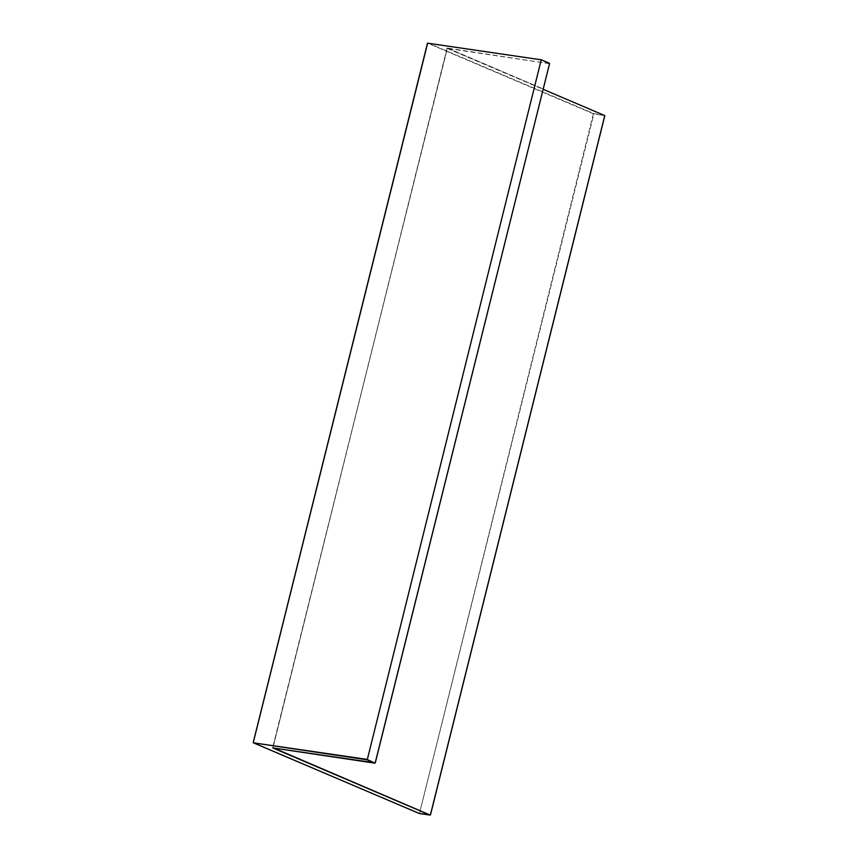 <?xml version="1.0" encoding="UTF-8"?>
<svg xmlns="http://www.w3.org/2000/svg" width="858" height="858" viewBox="0 0 858 858"><rect width="100%" height="100%" fill="white"/><g stroke="black" fill="none" stroke-linecap="round" stroke-linejoin="round"><path stroke-width="0.64" stroke-dasharray="4.29 3.22" d="M273.863 748.079L375 763.127M447.243 47.973L543.286 89.05L447.093 48.069L549.474 63.664L375.193 762.901M419.294 813.481L430.212 815.068M604.751 115.605L430.416 814.832M253.249 742.395L419.112 813.427M427.788 42.932L593.736 113.546L604.686 115.605L593.361 113.857L419.519 813.212L593.854 113.985L427.584 43.168M549.538 63.674L447.361 48.413L272.608 747.897M447.093 48.059L272.951 747.693L447.222 48.413L543.211 89.329"/><path stroke-width="1.29" d="M375 763.127L366.827 759.351L253.378 742.824L419.294 813.481M430.212 815.068L273.863 748.079M375.193 762.901L549.549 63.621L541.559 59.899M272.737 747.908L430.062 815.089L419.219 813.47L253.432 742.835L366.945 759.791L374.839 763.148L272.769 747.919L375.278 762.891L549.538 63.674M430.416 814.832L604.751 115.605M419.112 813.427L430.501 814.832L604.836 115.605L543.211 89.329M253.314 742.395L427.499 43.168L541.419 59.845L549.41 63.235L541.419 59.845L427.649 43.168L253.314 742.395M367.321 759.48L541.162 60.124L367.321 759.48M253.249 742.395L427.499 43.168L541.419 59.845"/></g></svg>
